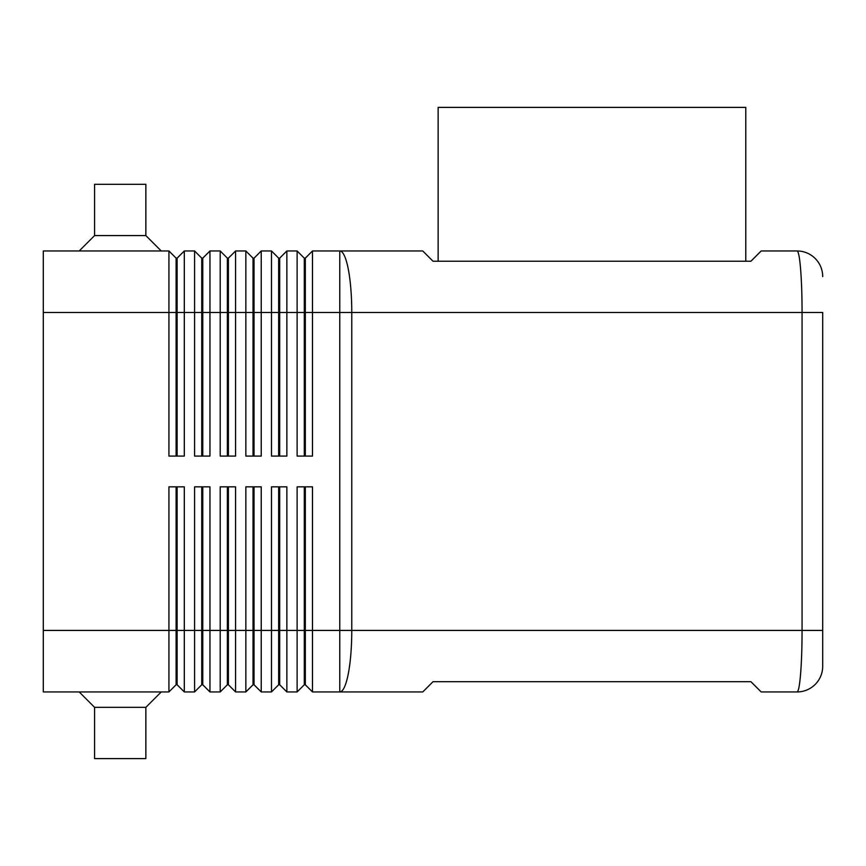 <?xml version="1.0" encoding="UTF-8"?>
<svg xmlns="http://www.w3.org/2000/svg" width="866" height="866" viewBox="0 0 866 866"><rect width="100%" height="100%" fill="white"/><g stroke="black" fill="none" stroke-linecap="round" stroke-linejoin="round"><path stroke-width="1.3" d="M43.3 630.416L43.3 691.945L168.924 691.945L176.101 684.768L177.129 684.768L184.306 691.945L184.306 486.844L168.924 486.844L168.924 630.416L43.3 630.416L43.3 250.967L168.924 250.967L168.924 456.079L184.306 456.079L184.306 250.967L194.569 250.967L194.569 456.079L209.951 456.079L209.951 250.967L220.202 250.967L220.202 456.079L235.584 456.079L235.584 250.967L245.847 250.967L245.847 456.079L261.229 456.079L261.229 250.967L271.48 250.967L271.48 456.079L286.863 456.079L286.863 250.967L297.114 250.967L297.114 456.079L312.496 456.079L312.496 312.496L339.764 312.496L339.764 250.967L422.749 250.967L433 261.229L750.909 261.229L761.171 250.967L797.066 250.967A25.634 25.634 0 0 1 815.187 258.479A25.634 25.634 0 0 0 797.066 250.967C798.43 251.237 799.61 257.245 800.595 268.99C801.548 281.114 802.046 295.62 802.068 312.496L822.7 312.496L822.7 630.416L822.7 312.496M822.7 630.416L822.7 666.311A25.634 25.634 0 0 1 815.187 684.432A25.634 25.634 0 0 0 822.7 666.311L822.7 630.416L351.769 630.416L351.769 312.496L802.068 312.496L802.068 630.416C802.046 647.292 801.548 661.797 800.595 673.921C799.61 685.666 798.43 691.674 797.066 691.945A25.634 25.634 0 0 0 815.187 684.432A25.634 25.634 0 0 1 797.066 691.945L761.171 691.945L750.909 681.694L433 681.694L422.749 691.945L339.764 691.945L339.764 630.416L312.496 630.416L312.496 486.844L297.114 486.844L297.114 691.945L286.863 691.945L286.863 486.844L271.48 486.844L271.48 691.945L261.229 691.945L261.229 486.844L245.847 486.844L245.847 691.945L235.584 691.945L235.584 486.844L220.202 486.844L220.202 691.945L209.951 691.945L209.951 486.844L194.569 486.844L194.569 691.945L184.306 691.945M176.101 456.079L176.101 258.144L177.129 258.144L177.129 456.079M168.924 250.967L176.101 258.144M304.302 486.844L304.302 684.768L305.319 684.768L312.496 691.945L339.764 691.945A61.529 12.005 90 0 0 348.262 673.921A61.529 12.005 90 0 0 351.769 630.416L339.764 630.416L339.764 312.496L351.769 312.496A61.529 12.005 90 0 0 348.262 268.99A61.529 12.005 90 0 0 339.764 250.967L312.496 250.967L312.496 312.496L305.319 312.496L305.319 456.079M201.746 456.079L201.746 258.144L202.774 258.144L202.774 456.079M194.569 250.967L201.746 258.144M227.379 456.079L227.379 258.144L228.407 258.144L228.407 456.079M220.202 250.967L227.379 258.144M253.024 456.079L253.024 258.144L254.041 258.144L254.041 456.079M245.847 250.967L253.024 258.144M278.657 456.079L278.657 258.144L279.686 258.144L279.686 456.079M271.48 250.967L278.657 258.144M305.319 258.144L305.319 312.496L304.302 312.496L304.302 258.144L305.319 258.144L312.496 250.967M297.114 250.967L304.302 258.144M177.129 684.768L177.129 486.844M176.101 486.844L176.101 630.416L168.924 630.416L168.924 691.945M201.746 486.844L201.746 630.416L176.101 630.416L176.101 684.768M312.496 691.945L312.496 630.416L305.319 630.416L305.319 486.844M227.379 486.844L227.379 630.416L201.746 630.416L201.746 684.768L202.774 684.768L202.774 486.844M202.774 684.768L209.951 691.945M253.024 486.844L253.024 630.416L227.379 630.416L227.379 684.768L228.407 684.768L228.407 486.844M228.407 684.768L235.584 691.945M278.657 486.844L278.657 630.416L253.024 630.416L253.024 684.768L254.041 684.768L254.041 486.844M254.041 684.768L261.229 691.945M305.319 684.768L305.319 630.416L278.657 630.416L278.657 684.768L279.686 684.768L279.686 486.844M279.686 684.768L286.863 691.945M79.196 250.967L94.578 235.584L145.856 235.584L161.238 250.967M94.578 235.584L94.578 184.306L145.856 184.306L145.856 235.584M79.196 691.945L94.578 707.327L94.578 758.605L145.856 758.605L145.856 707.327L161.238 691.945M438.131 261.229L438.131 107.395L745.788 107.395L745.788 261.229M94.578 707.327L145.856 707.327M304.302 684.768L297.114 691.945M278.657 684.768L271.48 691.945M253.024 684.768L245.847 691.945M227.379 684.768L220.202 691.945M201.746 684.768L194.569 691.945M304.302 456.079L304.302 312.496L43.3 312.496M279.686 258.144L286.863 250.967M254.041 258.144L261.229 250.967M228.407 258.144L235.584 250.967M202.774 258.144L209.951 250.967M177.129 258.144L184.306 250.967M822.7 276.611A25.634 25.634 0 0 0 815.187 258.479A25.634 25.634 0 0 1 822.7 276.611"/></g></svg>
